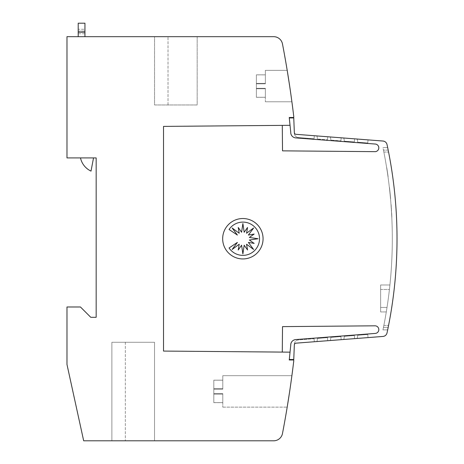 <?xml version="1.0" encoding="UTF-8"?>
<svg xmlns="http://www.w3.org/2000/svg" width="464" height="464" viewBox="0 0 464 464"><rect width="100%" height="100%" fill="white"/><g stroke="black" fill="none" stroke-linecap="round" stroke-linejoin="round"><path stroke-width="0.35" stroke-dasharray="2.32 1.74" d="M290.748 132.281L289.298 117.943L290.748 132.281A5.388 5.388 0 0 0 295.713 137.889A5.388 5.388 0 0 1 290.748 132.281L289.298 117.943L293.758 117.943L294.315 132.872A4.489 4.489 0 0 0 294.315 133.069A4.489 4.489 0 0 1 294.315 132.872L294.338 132.437L294.315 132.872A4.489 4.489 0 0 0 298.451 137.547A4.489 4.489 0 0 1 294.315 133.069A4.489 4.489 0 0 0 298.451 137.547A4.489 4.489 0 0 1 294.315 132.872L294.338 132.437A1.798 1.798 0 0 0 294.333 132.518A1.798 1.798 0 0 1 294.338 132.437A1.798 1.798 0 0 0 294.333 132.518A1.798 1.798 0 0 1 294.338 132.437A1.798 1.798 0 0 0 295.991 134.311A1.798 1.798 0 0 1 294.333 132.518A1.798 1.798 0 0 0 295.991 134.311L314.302 135.726L295.991 134.311A1.798 1.798 0 0 1 294.338 132.437A1.798 1.798 0 0 0 294.333 132.518M290.742 344.955A5.388 5.388 0 0 0 290.748 345.187A5.388 5.388 0 0 1 295.713 339.578A5.388 5.388 0 0 0 290.742 344.955A5.388 5.388 0 0 1 295.713 339.578L375.156 333.436A3.816 3.816 0 0 0 378.81 329.626A3.816 3.816 0 0 0 374.831 325.815L282.518 326.621L282.292 352.112L163.525 351.074L163.525 126.399L282.292 125.361L282.518 150.852L282.292 125.361L282.518 150.852L374.831 151.658A3.816 3.816 0 0 0 378.81 147.848A3.816 3.816 0 0 0 375.156 144.037A3.816 3.816 0 0 1 378.81 147.848A3.816 3.816 0 0 0 375.156 144.037L295.713 137.889L375.156 144.037M378.81 329.626A3.816 3.816 0 0 0 374.831 325.815A3.816 3.816 0 0 1 378.81 329.626A3.816 3.816 0 0 1 375.156 333.436A3.816 3.816 0 0 0 378.81 329.626M295.991 343.163L382.991 336.435L295.991 343.163L314.302 341.748L314.058 338.697L298.451 339.926A4.489 4.489 0 0 0 294.315 344.398A4.489 4.489 0 0 1 298.451 339.926L314.058 338.697L298.451 339.926A4.489 4.489 0 0 0 294.315 344.595A4.489 4.489 0 0 1 294.315 344.398A4.489 4.489 0 0 0 294.315 344.595A4.489 4.489 0 0 1 298.451 339.926L314.058 338.697L314.302 341.748L295.991 343.163A1.798 1.798 0 0 0 294.333 344.955A1.798 1.798 0 0 1 295.991 343.163A1.798 1.798 0 0 0 294.333 344.955A1.798 1.798 0 0 1 295.991 343.163L314.302 341.748L314.058 338.697L314.302 341.748L295.991 343.163L382.991 336.435A4.489 4.489 0 0 0 387.034 332.897A449.03 449.03 0 0 0 397.022 238.734A449.03 449.03 0 0 1 387.034 332.897A449.03 449.03 0 0 0 397.022 238.734A449.03 449.03 0 0 1 388.188 327.358A449.03 449.03 0 0 0 388.577 152.07L387.672 147.581L382.957 147.581L383.861 152.07A449.03 449.03 0 0 1 392.306 238.734A449.03 449.03 0 0 0 383.473 150.116A449.03 449.03 0 0 1 386.657 167.742L386.767 167.742A449.03 449.03 0 0 1 388.113 176.726A449.03 449.03 0 0 0 386.767 167.742A449.03 449.03 0 0 1 388.113 176.726L388.003 176.726A449.03 449.03 0 0 0 386.657 167.742L386.767 167.742A449.03 449.03 0 0 1 388.113 176.726L388.003 176.726A449.03 449.03 0 0 1 383.861 325.397L382.957 329.887L387.672 329.887L388.577 325.397A449.03 449.03 0 0 0 387.034 144.577A4.489 4.489 0 0 0 382.991 141.039L295.991 134.311L314.302 135.726L314.058 138.777L298.451 137.547L314.058 138.777L314.302 135.726L295.991 134.311L314.302 135.726L314.058 138.777L298.451 137.547L314.058 138.777L314.302 135.726M388.235 327.12L387.742 329.55L388.235 327.12M390.514 198.65A449.03 449.03 0 0 0 389.598 189.515A449.03 449.03 0 0 0 389.371 187.497A449.03 449.03 0 0 1 390.514 198.65A449.03 449.03 0 0 0 389.371 187.497A449.03 449.03 0 0 1 390.514 198.65A449.03 449.03 0 0 0 390.328 196.626A449.03 449.03 0 0 1 390.514 198.65A449.03 449.03 0 0 0 389.371 187.497A449.03 449.03 0 0 1 390.328 196.626A449.03 449.03 0 0 0 390.073 194.045A449.03 449.03 0 0 0 389.87 192.021A449.03 449.03 0 0 0 389.598 189.515A449.03 449.03 0 0 0 389.371 187.497A449.03 449.03 0 0 1 390.514 198.65A449.03 449.03 0 0 0 389.598 189.515A449.03 449.03 0 0 0 389.371 187.497A449.03 449.03 0 0 1 390.514 198.65A449.03 449.03 0 0 0 389.371 187.497A449.03 449.03 0 0 1 390.514 198.65A449.03 449.03 0 0 0 390.328 196.626A449.03 449.03 0 0 1 390.514 198.65A449.03 449.03 0 0 0 389.371 187.497A449.03 449.03 0 0 1 390.328 196.626A449.03 449.03 0 0 0 390.073 194.045A449.03 449.03 0 0 0 389.87 192.021A449.03 449.03 0 0 0 389.598 189.515A449.03 449.03 0 0 0 389.371 187.497A449.03 449.03 0 0 1 390.514 198.65L390.624 198.65A449.03 449.03 0 0 0 389.714 189.515A449.03 449.03 0 0 0 389.482 187.497A449.03 449.03 0 0 1 390.624 198.65A449.03 449.03 0 0 0 389.482 187.497A449.03 449.03 0 0 1 390.624 198.65A449.03 449.03 0 0 0 390.439 196.626A449.03 449.03 0 0 1 390.624 198.65A449.03 449.03 0 0 0 389.482 187.497A449.03 449.03 0 0 1 390.439 196.626A449.03 449.03 0 0 0 390.189 194.045A449.03 449.03 0 0 0 389.98 192.021A449.03 449.03 0 0 0 389.714 189.515A449.03 449.03 0 0 0 389.482 187.497A449.03 449.03 0 0 1 390.624 198.65A449.03 449.03 0 0 0 389.714 189.515A449.03 449.03 0 0 0 389.482 187.497A449.03 449.03 0 0 1 390.624 198.65A449.03 449.03 0 0 0 389.482 187.497A449.03 449.03 0 0 1 390.624 198.65A449.03 449.03 0 0 0 390.439 196.626A449.03 449.03 0 0 1 390.624 198.65A449.03 449.03 0 0 0 389.482 187.497A449.03 449.03 0 0 1 390.439 196.626A449.03 449.03 0 0 0 390.189 194.045A449.03 449.03 0 0 0 389.98 192.021A449.03 449.03 0 0 0 389.714 189.515A449.03 449.03 0 0 0 389.482 187.497A449.03 449.03 0 0 1 390.624 198.65L390.514 198.65M391.459 211.184L391.604 213.678A449.03 449.03 0 0 1 391.72 215.853L390.99 204.427L391.715 213.678A449.03 449.03 0 0 1 391.831 215.853L391.106 204.427L391.604 213.678A449.03 449.03 0 0 1 391.72 215.853L391.459 211.184M389.464 188.338L390.653 198.998L389.464 188.338M390.479 198.314L390.404 197.473L390.479 198.314M390.45 197.948L390.282 196.162L390.45 197.948M390.247 195.791L390.311 196.446L390.247 195.791M390.357 196.98L390.427 196.498L390.357 196.98M389.679 190.263L389.754 190.919L389.679 190.263M389.714 190.547L389.516 188.767L389.714 190.547M389.569 189.242L389.476 188.396L389.569 189.242M383.519 150.348L383.861 152.07A449.03 449.03 0 0 1 383.861 325.397L382.957 329.887L387.672 329.887L388.577 325.397A449.03 449.03 0 0 0 388.577 152.07L387.672 147.581L382.957 147.581L387.672 147.581L382.957 147.581L387.672 147.581L382.957 147.581L383.519 150.348M290.742 132.518A5.388 5.388 0 0 0 295.713 137.889M213.817 393.652L213.817 391.407L213.817 393.652L222.795 393.652L213.817 393.652L213.817 391.407L213.817 393.652L222.795 393.652L222.795 407.125L222.795 393.652L213.817 393.652L222.795 393.652L222.795 407.125L222.795 393.652L222.795 402.642L222.795 393.652L222.795 402.642L222.795 393.652L213.817 393.652L213.817 394.104L213.817 393.652L222.795 393.652L213.817 393.652L213.817 394.104L222.795 394.098L213.817 394.104L213.817 393.652M256.383 88.311L256.383 86.066L256.383 88.311L265.362 88.311L256.383 88.311L256.383 86.066L256.383 88.311L265.362 88.311L265.362 101.778L265.362 88.311L256.383 88.311L265.362 88.311L265.362 101.778L265.362 88.311L265.362 97.301L265.362 88.311L265.362 97.301L265.362 88.311L256.383 88.311L256.383 88.763L256.383 88.311L265.362 88.311L256.383 88.311L256.383 88.763L265.362 88.757L256.383 88.763L256.383 88.311M289.669 86.066L291.897 101.778L287.199 70.348L289.669 86.066L287.199 70.348L265.362 70.348L265.362 83.822L256.383 83.822L256.383 74.866L265.362 74.866L265.362 83.822L265.362 70.348L265.362 83.822L256.383 83.822L265.362 83.822L265.362 74.832L256.383 74.832L265.362 74.866L256.383 74.832L256.383 83.369L265.362 83.369L256.383 83.369L256.383 83.816L265.362 83.816L265.362 70.348L287.199 70.348M263.071 238.734A20.207 20.207 0 0 1 242.869 258.941A20.207 20.207 0 0 1 222.662 238.734A20.207 20.207 0 0 1 242.869 218.527A20.207 20.207 0 0 1 263.071 238.734M259.527 238.734A16.64 16.64 0 0 1 229.054 247.979L237.4 242.399L232.139 249.487L239.221 244.221L238.223 250.003L241.599 245.207L242.887 253.941L244.174 245.207L247.556 250.003L246.552 244.221L253.64 249.487L248.373 242.399L254.156 243.403L249.359 240.021L258.094 238.734L249.359 237.446L254.156 234.071L248.373 235.068L253.64 227.981L246.552 233.247L247.556 227.47L244.174 232.261L242.887 223.532L241.599 232.261L238.223 227.47L239.221 233.247L232.139 227.981L237.4 235.068L229.054 229.489A16.64 16.64 0 0 1 259.527 238.734M78.207 36.673L78.207 23.2L84.941 23.2L84.941 36.673L78.207 36.673L84.941 36.673M78.207 29.261L78.207 33.75L78.207 29.261L84.941 29.261L84.941 31.059L84.941 29.261L78.207 29.261M78.207 33.75L84.941 33.75L84.941 31.059L84.941 33.75L78.207 33.75M93.531 157.911L91.014 171.106A18.96 18.96 0 0 1 80.492 157.911A18.96 18.96 0 0 0 91.014 171.106L93.531 157.911L80.492 157.911L93.531 157.911L91.014 171.106A18.96 18.96 0 0 1 80.492 157.911L93.531 157.911L80.492 157.911M282.292 125.361L163.525 126.399L163.525 351.074L163.525 126.399L290.012 125.309L289.252 117.496L293.741 117.496L293.741 116.377A1032.777 1032.777 0 0 0 282.483 43.958A8.978 8.978 0 0 0 273.661 36.673L66.978 36.673L66.978 157.911L96.17 157.911L96.17 317.318L90.782 317.318L80.452 306.988L66.978 306.988L66.978 364.466L83.677 440.8L273.661 440.8A8.978 8.978 0 0 0 282.483 433.515A1032.777 1032.777 0 0 0 293.741 361.096L293.741 359.977L289.252 359.977L290.041 352.159L289.298 359.525L293.758 359.525L294.338 345.03A1.798 1.798 0 0 1 294.333 344.955A1.798 1.798 0 0 0 294.338 345.03L294.315 344.595L294.338 345.03A1.798 1.798 0 0 1 294.333 344.955A1.798 1.798 0 0 0 294.338 345.03L293.758 359.525L294.338 345.03A1.798 1.798 0 0 1 294.333 344.955A1.798 1.798 0 0 0 294.338 345.03A1.798 1.798 0 0 1 294.333 344.955M197.183 36.673L154.541 36.673L197.183 36.673L154.541 36.673L197.183 36.673L197.183 104.968L154.541 104.968L154.541 36.673L154.541 104.968L197.183 104.968L197.183 36.673L197.183 104.968L154.541 104.968L154.541 36.673L154.541 104.968L197.183 104.968L197.183 36.673M154.524 440.8L111.87 440.8L154.524 440.8L111.87 440.8L154.524 440.8L154.524 342.281L111.87 342.281L111.87 440.8L111.87 342.281L154.524 342.281L154.524 440.8L154.524 342.281L111.87 342.281L111.87 440.8L111.87 342.281L154.524 342.281L154.524 440.8M256.383 97.266L256.383 88.757L265.362 88.757L256.383 88.757L265.362 88.763L256.383 88.763L256.383 97.266L265.362 97.266L256.383 97.301L256.383 88.757L256.383 97.266L265.362 97.266L256.383 97.266M256.383 83.816L265.362 83.816L256.383 83.822L256.383 86.066L256.383 83.369L265.362 83.369L256.383 83.369L256.383 74.866L256.383 83.369L265.362 83.369L256.383 83.369L256.383 83.816L265.362 83.816L256.383 83.816L256.383 86.066L256.383 83.816M256.383 83.369L265.362 83.369L256.383 83.369M213.817 402.607L213.817 394.098L222.795 394.098L213.817 394.098L222.795 394.104L213.817 394.104L213.817 402.607L222.795 402.607L213.817 402.642L213.817 394.098L213.817 402.607L222.795 402.607L213.817 402.607M222.795 380.207L222.795 389.163L213.817 389.163L213.817 380.207L222.795 380.207L222.795 388.71L222.795 380.173L213.817 380.173L222.795 380.207L222.795 389.163L222.795 388.71L213.817 388.71L222.795 388.71L213.817 388.71L213.817 389.157L222.795 389.163L222.795 375.689L222.795 389.163L213.817 389.163L222.795 389.157L222.795 388.71L213.817 388.71L213.817 380.207L222.795 380.207M213.817 389.157L222.795 389.157L222.795 375.689L222.795 389.163L213.817 389.163L213.817 391.407L213.817 380.173L213.817 388.71L222.795 388.71L213.817 388.71L213.817 389.157L222.795 389.157L213.817 389.157L213.817 391.407L213.817 389.157M213.817 388.71L222.795 388.71L213.817 388.71M383.473 327.358A449.03 449.03 0 0 0 392.306 238.734A449.03 449.03 0 0 1 383.473 327.358L388.188 327.358L383.473 327.358M387.939 148.886L388.188 150.116A449.03 449.03 0 0 1 397.022 238.734A449.03 449.03 0 0 0 387.034 144.577A4.489 4.489 0 0 0 382.991 141.039L295.991 134.311M388.188 150.116L383.473 150.116L388.188 150.116A449.03 449.03 0 0 1 397.022 238.734A449.03 449.03 0 0 0 387.034 144.577A4.489 4.489 0 0 0 382.991 141.039M282.292 352.112L282.518 326.621L374.831 325.815L282.518 326.621L282.292 352.112L163.525 351.074L163.525 126.399L163.525 351.074L290.041 352.159L290.748 345.187L289.298 359.525L290.041 352.159L289.298 359.525L293.758 359.525L289.298 359.525M380.631 284.983L380.631 289.478L380.631 284.983L389.917 284.983L389.429 289.478A449.03 449.03 0 0 1 387.017 307.435A449.03 449.03 0 0 0 389.429 289.478L389.917 284.983L380.631 284.983L380.631 307.435L380.631 284.983L389.917 284.983L380.631 284.983M380.631 311.93L380.631 307.435L380.631 311.93L386.297 311.93L387.017 307.435A449.03 449.03 0 0 0 389.429 289.478A449.03 449.03 0 0 1 387.017 307.435L386.297 311.93L380.631 311.93L380.631 289.478L380.631 311.93L386.297 311.93L380.631 311.93M391.372 209.809L391.164 205.216L391.372 209.809M391.164 206.764L391.419 208.783L391.164 206.764M391.604 213.678L391.715 213.678A449.03 449.03 0 0 1 391.831 215.853L391.604 213.678M391.616 213.887L391.918 217.529L391.616 213.887M390.357 195.791L390.421 196.446L390.357 195.791M390.595 198.314L390.514 197.473L390.595 198.314M389.679 189.242L389.586 188.396L389.679 189.242M389.795 190.263L389.864 190.919L389.795 190.263M383.026 329.55L383.519 327.12L383.026 329.55M316.431 341.579L327.729 340.709L316.431 341.579A1.346 1.346 0 0 0 317.208 340.489L317.405 338.43L327.491 337.641L327.729 340.709L327.491 337.641L317.405 338.43L317.208 340.489L317.405 338.43L327.491 337.641L327.729 340.709L316.431 341.579A1.346 1.346 0 0 0 317.208 340.489A1.346 1.346 0 0 1 316.431 341.579L327.729 340.709L327.491 337.641L317.405 338.43L317.208 340.489A1.346 1.346 0 0 1 316.431 341.579M329.829 340.547L341.162 339.665L329.829 340.547A1.346 1.346 0 0 0 330.635 339.433L330.838 337.374L340.918 336.58L341.162 339.665L340.918 336.58L330.838 337.374L330.635 339.433L330.838 337.374L340.918 336.58L341.162 339.665L329.829 340.547A1.346 1.346 0 0 0 330.635 339.433A1.346 1.346 0 0 1 329.829 340.547L341.162 339.665L340.918 336.58L330.838 337.374L330.635 339.433A1.346 1.346 0 0 1 329.829 340.547M343.18 339.515L354.595 338.627L343.18 339.515A1.346 1.346 0 0 0 344.068 338.372L344.265 336.319L354.351 335.524L354.595 338.627L354.351 335.524L344.265 336.319L344.068 338.372L344.265 336.319L354.351 335.524L354.595 338.627L343.18 339.515A1.346 1.346 0 0 0 344.068 338.372A1.346 1.346 0 0 1 343.18 339.515L354.595 338.627L354.351 335.524L344.265 336.319L344.068 338.372A1.346 1.346 0 0 1 343.18 339.515M356.509 338.482L368.022 337.589L356.509 338.482A1.346 1.346 0 0 0 357.495 337.311L357.692 335.263L367.778 334.469L368.022 337.589L367.778 334.469L357.692 335.263L357.495 337.311L357.692 335.263L367.778 334.469L368.022 337.589L356.509 338.482A1.346 1.346 0 0 0 357.495 337.311A1.346 1.346 0 0 1 356.509 338.482L368.022 337.589L367.778 334.469L357.692 335.263L357.495 337.311A1.346 1.346 0 0 1 356.509 338.482M368.022 139.879L356.509 138.991L368.022 139.879L367.778 143.005L357.692 142.21L357.495 140.163A1.346 1.346 0 0 0 356.509 138.991L368.022 139.879L356.509 138.991L368.022 139.879L367.778 143.005L368.022 139.879L367.778 143.005L357.692 142.21L367.778 143.005L357.692 142.21L357.495 140.163A1.346 1.346 0 0 0 356.509 138.991A1.346 1.346 0 0 1 357.495 140.163L357.692 142.21L357.495 140.163A1.346 1.346 0 0 0 356.509 138.991M354.595 138.84L343.18 137.959L354.595 138.84L354.351 141.949L344.265 141.155L344.068 139.096A1.346 1.346 0 0 0 343.18 137.959L354.595 138.84L343.18 137.959L354.595 138.84L354.351 141.949L354.595 138.84L354.351 141.949L344.265 141.155L354.351 141.949L344.265 141.155L344.068 139.096A1.346 1.346 0 0 0 343.18 137.959A1.346 1.346 0 0 1 344.068 139.096L344.265 141.155L344.068 139.096A1.346 1.346 0 0 0 343.18 137.959M341.162 137.802L329.829 136.926L341.162 137.802L340.918 140.888L330.838 140.093L330.635 138.034A1.346 1.346 0 0 0 329.829 136.926L341.162 137.802L329.829 136.926L341.162 137.802L340.918 140.888L341.162 137.802L340.918 140.888L330.838 140.093L340.918 140.888L330.838 140.093L330.635 138.034A1.346 1.346 0 0 0 329.829 136.926A1.346 1.346 0 0 1 330.635 138.034L330.838 140.093L330.635 138.034A1.346 1.346 0 0 0 329.829 136.926M327.729 136.764L316.431 135.888L327.729 136.764L327.491 139.832L317.405 139.038L317.208 136.984A1.346 1.346 0 0 0 316.431 135.888L327.729 136.764L316.431 135.888L327.729 136.764L327.491 139.832L327.729 136.764L327.491 139.832L317.405 139.038L327.491 139.832L317.405 139.038L317.208 136.984A1.346 1.346 0 0 0 316.431 135.888A1.346 1.346 0 0 1 317.208 136.984L317.405 139.038L317.208 136.984A1.346 1.346 0 0 0 316.431 135.888M294.338 132.437L293.758 117.943L289.298 117.943L293.758 117.943L294.338 132.437M382.957 329.887L387.672 329.887L382.957 329.887M387.742 147.923L388.235 150.348M387.034 332.897A4.489 4.489 0 0 1 382.991 336.435A4.489 4.489 0 0 0 387.034 332.897M374.831 151.658A3.816 3.816 0 0 0 378.81 147.848A3.816 3.816 0 0 1 374.831 151.658M78.207 31.958L84.941 31.958L78.207 31.958M78.207 31.059L84.941 31.059L78.207 31.059M78.207 32.178L84.941 32.178M168.014 104.968L168.014 36.673L168.014 104.968M125.338 342.281L125.338 440.8L125.338 342.281M380.631 307.435L387.017 307.435L380.631 307.435M380.631 289.478L389.429 289.478L380.631 289.478M383.861 325.397L388.577 325.397L383.861 325.397M383.861 152.07L388.577 152.07L383.861 152.07M222.795 407.125L287.199 407.125L222.795 407.125M265.362 101.778L291.897 101.778L265.362 101.778M256.383 97.301L265.362 97.301L256.383 97.301M256.383 74.832L265.362 74.832L256.383 74.832M213.817 402.642L222.795 402.642L213.817 402.642M213.817 380.173L222.795 380.173L213.817 380.173M222.795 375.689L291.897 375.689L222.795 375.689"/><path stroke-width="0.7" d="M290.742 344.955A5.388 5.388 0 0 0 290.748 345.187L289.252 359.977L293.741 359.977L293.741 361.096A1032.777 1032.777 0 0 1 282.483 433.515A8.978 8.978 0 0 1 273.661 440.8L83.677 440.8L66.978 364.466L66.978 306.988L80.452 306.988L90.782 317.318L96.17 317.318L96.17 157.911L66.978 157.911L66.978 36.673L273.661 36.673A8.978 8.978 0 0 1 282.483 43.958A1032.777 1032.777 0 0 1 293.741 116.377L293.741 117.496L289.252 117.496L290.012 125.309L163.525 126.399L163.525 351.074L290.041 352.159L290.748 345.187A5.388 5.388 0 0 1 295.713 339.578L375.156 333.436A3.816 3.816 0 0 0 378.81 329.626A3.816 3.816 0 0 0 374.831 325.815L282.518 326.621L282.292 352.112M282.292 125.361L282.518 150.852L374.831 151.658A3.816 3.816 0 0 0 378.81 147.848A3.816 3.816 0 0 0 375.156 144.037L295.713 137.889A5.388 5.388 0 0 1 290.748 132.281L289.298 117.943L293.758 117.943L294.338 132.437A1.798 1.798 0 0 0 295.991 134.311L382.991 141.039A4.489 4.489 0 0 1 387.034 144.577A449.03 449.03 0 0 1 387.034 332.897A4.489 4.489 0 0 1 382.991 336.435L295.991 343.163A1.798 1.798 0 0 0 294.338 345.03L293.758 359.525L289.298 359.525M295.991 343.163A1.798 1.798 0 0 0 294.333 344.955A1.798 1.798 0 0 1 295.991 343.163A1.798 1.798 0 0 0 294.333 344.955M289.669 391.407L287.199 407.125L289.669 391.407M289.669 86.066L287.199 70.348M263.071 238.734A20.207 20.207 0 0 1 242.869 258.941A20.207 20.207 0 0 1 222.662 238.734A20.207 20.207 0 0 1 242.869 218.527A20.207 20.207 0 0 1 263.071 238.734M259.527 238.734A16.64 16.64 0 0 1 229.054 247.979L237.4 242.399L232.139 249.487L239.221 244.221L238.223 250.003L241.599 245.207L242.887 253.941L244.174 245.207L247.556 250.003L246.552 244.221L253.64 249.487L248.373 242.399L254.156 243.403L249.359 240.021L258.094 238.734L249.359 237.446L254.156 234.071L248.373 235.068L253.64 227.981L246.552 233.247L247.556 227.47L244.174 232.261L242.887 223.532L241.599 232.261L238.223 227.47L239.221 233.247L232.139 227.981L237.4 235.068L229.054 229.489A16.64 16.64 0 0 1 259.527 238.734M84.941 36.673L84.941 23.2L78.207 23.2L78.207 36.673M93.531 157.911L91.014 171.106A18.96 18.96 0 0 1 80.492 157.911M387.672 147.581L387.939 148.886M294.333 132.518A1.798 1.798 0 0 0 295.991 134.311A1.798 1.798 0 0 1 294.333 132.518A1.798 1.798 0 0 0 295.991 134.311M314.302 135.726L316.431 135.888M327.729 136.764L329.829 136.926M341.162 137.802L343.18 137.959M354.595 138.84L356.509 138.991M368.022 139.879L382.991 141.039M375.156 144.037L295.713 137.889M78.207 32.178L84.941 32.178"/></g></svg>
